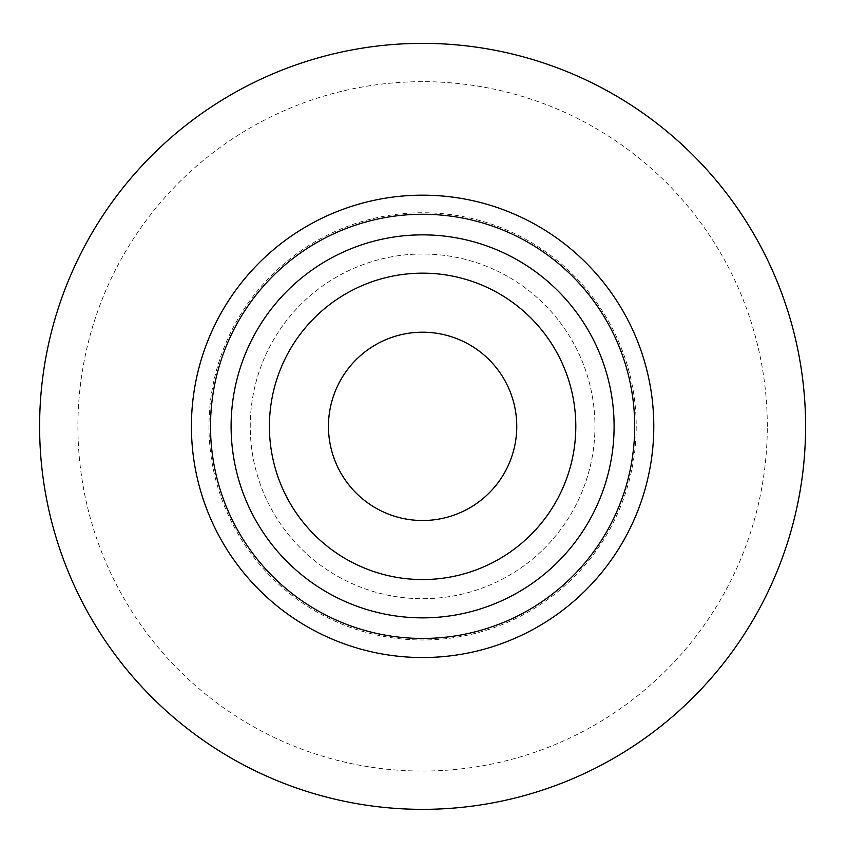 <?xml version="1.0" encoding="UTF-8"?>
<svg xmlns="http://www.w3.org/2000/svg" width="848" height="848" viewBox="0 0 848 848"><rect width="100%" height="100%" fill="white"/><g stroke="black" fill="none" stroke-linecap="round" stroke-linejoin="round"><path stroke-width="0.64" stroke-dasharray="4.24 3.18" d="M231.101 426.353A191.5 191.5 0 0 0 422.601 617.853A191.5 191.5 0 0 0 614.1 426.353A191.5 191.5 0 0 0 422.601 234.864A191.5 191.5 0 0 0 231.101 426.353A191.5 191.5 0 0 1 518.351 260.516A191.5 191.5 0 0 1 518.351 592.201A191.5 191.5 0 0 1 231.101 426.353M636.212 426.353A213.611 213.611 0 0 1 315.795 611.355A213.611 213.611 0 0 1 315.795 241.362A213.611 213.611 0 0 1 636.212 426.353M422.601 273.162A153.202 153.202 0 0 0 289.931 502.959A153.202 153.202 0 0 0 555.281 502.959A153.202 153.202 0 0 0 422.601 273.162M805.6 426.353A382.999 382.999 0 0 1 422.601 809.352A382.999 382.999 0 0 1 39.612 426.353A382.999 382.999 0 0 1 422.601 43.365A382.999 382.999 0 0 1 805.6 426.353M516.761 426.353A94.16 94.16 0 0 0 422.601 332.193A94.16 94.16 0 0 0 328.441 426.353A94.16 94.16 0 0 0 422.601 520.513A94.16 94.16 0 0 0 516.761 426.353M422.601 254.008A172.345 172.345 0 0 0 273.342 512.531A172.345 172.345 0 0 0 571.859 512.531A172.345 172.345 0 0 0 422.601 254.008A172.345 172.345 0 0 0 273.342 512.531A172.345 172.345 0 0 0 571.859 512.531A172.345 172.345 0 0 0 422.601 254.008M767.302 426.353A344.701 344.701 0 0 0 250.255 127.847A344.701 344.701 0 0 0 250.255 724.87A344.701 344.701 0 0 0 767.302 426.353"/><path stroke-width="1.27" d="M422.601 43.365A382.999 382.999 0 0 0 90.916 617.853A382.999 382.999 0 0 0 754.285 617.853A382.999 382.999 0 0 0 422.601 43.365M575.803 426.353A153.202 153.202 0 0 1 422.601 579.555A153.202 153.202 0 0 1 269.41 426.353A153.202 153.202 0 0 1 422.601 273.162A153.202 153.202 0 0 1 575.803 426.353M516.761 426.353A94.16 94.16 0 0 1 375.526 507.899A94.16 94.16 0 0 1 375.526 344.818A94.16 94.16 0 0 1 516.761 426.353M634.696 426.353A212.095 212.095 0 0 1 316.558 610.041A212.095 212.095 0 0 1 316.558 242.676A212.095 212.095 0 0 1 634.696 426.353M653.787 426.353A231.186 231.186 0 0 0 422.601 195.167A231.186 231.186 0 0 0 191.415 426.353A231.186 231.186 0 0 0 422.601 657.539A231.186 231.186 0 0 0 653.787 426.353M614.1 426.353A191.5 191.5 0 0 0 326.851 260.516A191.5 191.5 0 0 0 326.851 592.201A191.5 191.5 0 0 0 614.1 426.353"/></g></svg>
